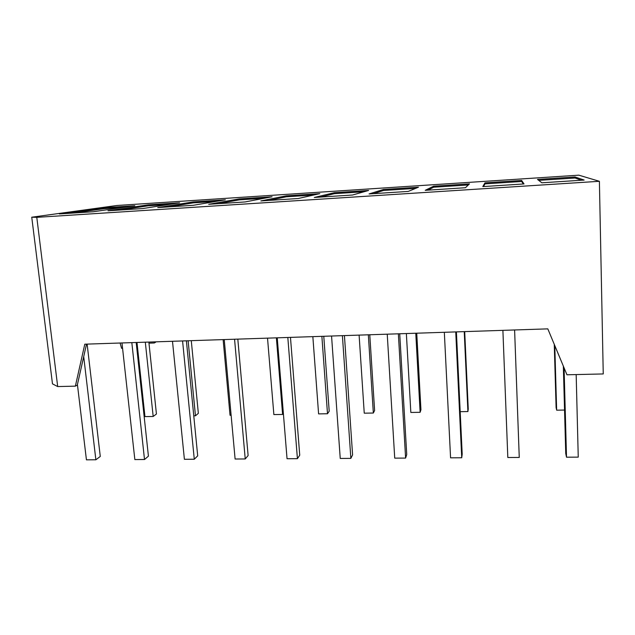 <?xml version="1.0" encoding="UTF-8"?>
<svg xmlns="http://www.w3.org/2000/svg" width="635" height="635" viewBox="0 0 635 635"><rect width="100%" height="100%" fill="white"/><g stroke="black" fill="none" stroke-linecap="round" stroke-linejoin="round"><path stroke-width="0.95" d="M599.392 181.3L603.25 373.944L599.392 181.3L36.79 217.345L57.69 386.564L52.483 383.858L31.75 217.21L52.483 383.858L57.69 386.564L75.367 386.151L84.788 344.186L547.814 328.866L84.788 344.186L547.814 328.866L566.96 374.785L603.25 373.944L566.96 374.785L547.814 328.866L566.96 374.785L603.25 373.944L599.392 181.3L578.818 175.165L116.888 205.494L31.75 217.21L36.79 217.345L599.392 181.3L578.818 175.165L116.888 205.494L31.75 217.21L36.79 217.345L599.392 181.3L578.818 175.165L116.888 205.494L31.75 217.21L36.79 217.345L57.69 386.564L75.367 386.151L77.303 385.096L86.519 344.13M193.207 201.914L193.294 202.859L193.207 201.914L225.354 199.811L193.31 205.288L157.742 207.589L193.207 201.914L225.354 199.811L193.31 205.288L157.742 207.589L193.207 201.914L225.354 199.811L193.31 205.288L157.742 207.589L193.207 201.914L193.294 202.859L168.632 206.883L193.294 202.859L216.281 201.366L193.294 202.859L168.632 206.883M575.008 176.967L575.032 178.006L538.71 180.372L575.032 178.006L575.008 176.967L584.144 180.062L541.853 182.793L537.488 179.419L575.008 176.967L584.144 180.062L541.853 182.793L537.488 179.419L575.008 176.967L584.144 180.062L541.853 182.793L537.488 179.419L575.008 176.967L575.032 178.006L581.374 180.245M433.618 186.206L433.673 187.214L433.618 186.206L469.479 183.864L465.415 187.73L425.22 190.325L433.618 186.206L469.479 183.864L465.415 187.73L425.22 190.325L433.618 186.206L469.479 183.864L465.415 187.73L425.22 190.325L433.618 186.206L433.673 187.214L427.847 190.151L433.673 187.214L468.336 184.952L433.673 187.214L427.847 190.151M286.25 195.834L286.329 196.802L286.25 195.834L319.818 193.643L298.172 198.525L260.858 200.93L286.25 195.834L319.818 193.643L298.172 198.525L260.858 200.93L286.25 195.834L319.818 193.643L298.172 198.525L260.858 200.93L286.25 195.834L286.329 196.802L268.676 200.43L286.329 196.802L313.698 195.024L286.329 196.802L268.676 200.43M148.145 204.859L148.241 205.796L148.145 204.859L179.626 202.803L142.732 208.558L107.99 210.796L148.145 204.859L179.626 202.803L142.732 208.558L107.99 210.796L148.145 204.859L179.626 202.803L142.732 208.558L107.99 210.796L148.145 204.859L148.241 205.796L120.301 210.002L148.241 205.796L169.164 204.43L148.241 205.796L120.301 210.002M239.228 198.906L239.316 199.866L239.228 198.906L272.074 196.763L245.11 201.946L208.685 204.295L239.228 198.906L272.074 196.763L245.11 201.946L208.685 204.295L239.228 198.906L272.074 196.763L245.11 201.946L208.685 204.295L239.228 198.906L239.316 199.866L218.075 203.692L239.316 199.866L264.446 198.231L239.316 199.866L218.075 203.692M334.304 192.699L334.367 193.675L334.304 192.699L368.602 190.452L352.544 195.016L314.301 197.477L334.304 192.699L368.602 190.452L352.544 195.016L314.301 197.477L334.304 192.699L368.602 190.452L352.544 195.016L314.301 197.477L334.304 192.699L334.367 193.675L320.477 197.08L334.367 193.675L364.069 191.738L334.367 193.675L320.477 197.08M484.965 182.848L485.005 183.864L484.965 182.848L521.645 180.459L524.018 183.944L482.798 186.603L484.965 182.848L521.645 180.459L524.018 183.944L482.798 186.603L484.965 182.848L521.645 180.459L524.018 183.944L482.798 186.603L484.965 182.848L485.005 183.864L483.505 186.563L485.005 183.864L521.676 181.483L523.335 183.991M104.021 207.74L104.124 208.669L104.021 207.74L134.842 205.724L93.329 211.741L59.38 213.931L104.021 207.74L134.842 205.724L93.329 211.741L59.38 213.931L104.021 207.74L134.842 205.724L93.329 211.741L59.38 213.931L104.021 207.74L104.124 208.669L73.057 213.05L104.124 208.669L123.063 207.431L104.124 208.669L73.057 213.05M383.413 189.484L383.469 190.476L383.413 189.484L418.481 187.198L408.273 191.413L369.078 193.945L383.413 189.484L418.481 187.198L408.273 191.413L369.078 193.945L383.413 189.484L418.481 187.198L408.273 191.413L369.078 193.945L383.413 189.484L383.469 190.476L373.515 193.659L383.469 190.476L415.6 188.389L383.469 190.476L373.515 193.659M122.563 348.29L121.602 348.321L122.563 348.29L121.602 348.321L120.086 343.019M75.367 386.151L77.303 385.096L75.367 386.151L84.788 344.186L75.367 386.151L57.69 386.564L52.483 383.858L31.75 217.21M148.971 343.154L154.273 342.987L154.535 341.876L154.273 342.987L148.971 343.154L154.273 342.987L155.662 341.844M136.303 343.575L137.096 343.551M154.273 342.987L155.559 342.281L154.273 342.987L154.535 341.876M136.184 342.487L148.423 456.152L136.184 342.487L148.423 456.152L144.51 459.518L131.826 342.63L144.51 459.518L134.842 459.565L121.976 342.956M186.396 340.828L197.699 455.843L186.396 340.828L197.699 455.843L194.286 459.24L182.578 340.947L194.286 459.24L184.396 459.295L172.49 341.289M237.815 339.122L248.118 455.525L237.815 339.122L248.118 455.525L245.237 458.962L234.561 339.233L245.237 458.962L235.109 459.018L224.234 339.574M290.473 337.383L299.736 455.2L290.473 337.383L299.736 455.2L297.41 458.676L287.822 337.471L297.41 458.676L287.044 458.732L277.241 337.82M344.432 335.597L352.592 454.874L344.432 335.597L352.592 454.874L350.853 458.375L342.408 335.661L350.853 458.375L340.233 458.438L331.557 336.018M399.725 333.764L406.733 454.533L399.725 333.764L406.733 454.533L405.606 458.081L398.359 333.812L405.606 458.081L394.724 458.137L387.239 334.177M456.406 331.891L462.201 454.184L456.406 331.891L462.201 454.184L461.724 457.772L455.739 331.914L461.724 457.772L450.572 457.827L444.333 332.288M514.604 329.962L519.255 457.454L514.604 329.962L519.255 457.454L507.817 457.517L502.896 330.351M191.278 340.662L198.35 413.337L195.469 415.806L193.762 415.838L195.469 415.806L198.35 413.337L191.278 340.662L198.35 413.337L195.469 415.806L193.762 415.838M188.119 340.765L195.469 415.806M267.526 338.137L273.868 414.584L282.599 414.449L283.377 413.528L282.599 414.449L273.868 414.584L267.526 338.137L273.868 414.584L282.599 414.449L283.377 413.528M276.376 337.844L282.599 414.449M312.849 336.637L318.595 413.893L327.501 413.75L329.2 411.218L323.779 336.28L329.2 411.218L327.501 413.75L318.595 413.893L312.849 336.637L318.595 413.893L327.501 413.75L329.2 411.218L323.779 336.28M321.874 336.344L327.501 413.75M415.774 333.232L420.124 412.305L415.774 333.232L420.124 412.305L410.837 412.448L406.36 333.55L410.837 412.448L420.124 412.305L420.942 409.734L416.743 333.2M464.701 331.613L468.249 408.972L467.9 411.559L460.192 411.678L467.9 411.559L468.249 408.972L464.701 331.613L468.249 408.972L467.9 411.559L460.192 411.678M464.233 331.629L467.9 411.559M223.131 339.606L230.037 415.274L231.124 415.25L230.037 415.274L223.131 339.606L230.037 415.274L231.124 415.25M369.776 334.756L374.602 410.488L373.34 413.036L364.244 413.179L359.108 335.113L364.244 413.179L373.34 413.036L374.602 410.488L369.776 334.756L374.602 410.488L373.34 413.036L364.244 413.179L359.108 335.113M368.332 334.804L373.34 413.036M144.51 459.518L134.842 459.565L144.51 459.518L148.423 456.152L144.51 459.518L131.826 342.63M194.286 459.24L184.396 459.295L194.286 459.24L197.699 455.843L194.286 459.24L182.578 340.947M245.237 458.962L235.109 459.018L245.237 458.962L248.118 455.525L245.237 458.962L234.561 339.233M297.41 458.676L287.044 458.732L297.41 458.676L299.736 455.2L297.41 458.676L287.822 337.471M350.853 458.375L340.233 458.438L350.853 458.375L352.592 454.874L350.853 458.375L342.408 335.661M405.606 458.081L394.724 458.137L405.606 458.081L406.733 454.533L405.606 458.081L398.359 333.812M461.724 457.772L450.572 457.827L461.724 457.772L462.201 454.184L461.724 457.772L455.739 331.914M519.255 457.454L507.817 457.517L519.255 457.454M420.124 412.305L420.942 409.734L420.124 412.305L410.837 412.448L406.36 333.55M145.312 342.186L153.186 416.473L156.432 414.012L153.186 416.473L145.312 342.186L153.186 416.473L144.955 416.6L136.985 342.463M153.186 416.473L144.955 416.6L153.186 416.473L156.432 414.012L148.86 342.067M87.13 344.106L100.274 456.454L87.13 344.106L100.274 456.454L95.869 459.78L86.431 459.835L77.422 384.572M95.869 459.78L100.274 456.454L95.869 459.78L83.709 356.608L95.869 459.78L86.431 459.835L95.869 459.78L83.709 356.608M576.175 374.571L578.247 457.129L576.175 374.571L578.247 457.129L566.515 457.192L565.745 453.533L563.34 366.109M566.515 457.192L578.247 457.129L566.515 457.192L565.745 453.533L566.515 457.192L564.07 367.848M564.555 410.051L556.649 410.178L564.555 410.051L556.649 410.178L554.776 345.551L556.649 410.178L556.101 407.551L554.26 344.313M556.649 410.178L556.101 407.551L556.649 410.178L554.776 345.551M521.645 180.459L521.676 181.483L521.645 180.459L521.676 181.483L485.005 183.864L483.505 186.563M36.79 217.345L57.69 386.564M148.241 205.796L169.164 204.43M239.316 199.866L264.446 198.231M286.329 196.802L313.698 195.024M334.367 193.675L364.069 191.738M433.673 187.214L468.336 184.952M485.005 183.864L521.676 181.483M538.71 180.372L575.032 178.006M104.124 208.669L123.063 207.431M193.294 202.859L216.281 201.366M383.469 190.476L415.6 188.389"/></g></svg>
